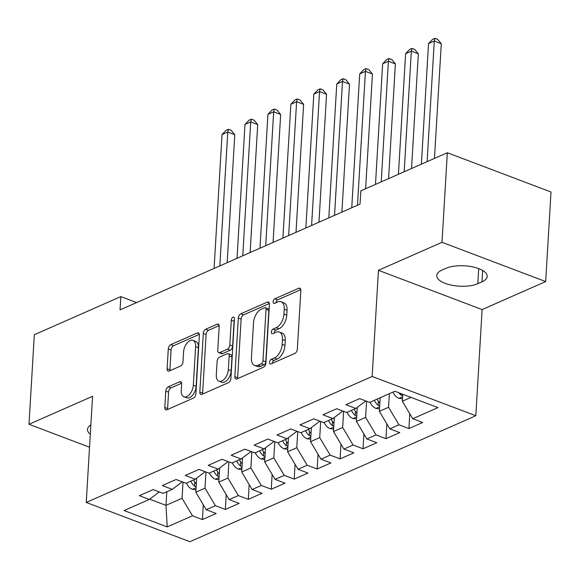 <?xml version="1.0" encoding="UTF-8"?>
<svg xmlns="http://www.w3.org/2000/svg" width="580" height="580" viewBox="0 0 580 580"><rect width="100%" height="100%" fill="white"/><g stroke="black" fill="none" stroke-linecap="round" stroke-linejoin="round"><path stroke-width="0.87" d="M269.533 362.333A2.494 1.406 -69.3 0 0 270.222 363.972A2.494 1.406 -69.3 0 0 270.969 363.921L294.901 353.372A3.56 2.008 -69.3 0 0 297.344 349.124L300.832 290.515A3.56 2.008 -69.3 0 0 299.838 288.173A3.56 2.008 -69.3 0 0 298.772 288.245L274.84 298.794A2.494 1.406 -69.3 0 0 273.129 301.767A2.494 1.406 -69.3 0 0 273.825 303.405A2.494 1.406 -69.3 0 0 274.572 303.355L277.668 301.984A11.39 6.416 -69.3 0 1 281.082 301.752A11.39 6.416 -69.3 0 1 284.258 309.234L283.968 314.113A11.39 6.416 -69.3 0 1 276.138 327.714L273.042 329.077A2.494 1.406 -69.3 0 0 271.331 332.05A2.494 1.406 -69.3 0 0 272.02 333.688A2.494 1.406 -69.3 0 0 272.774 333.638L275.87 332.267A11.39 6.416 -69.3 0 1 279.285 332.036A11.39 6.416 -69.3 0 1 282.453 339.517L282.163 344.397A11.39 6.416 -69.3 0 1 274.34 357.998L271.244 359.361A2.494 1.406 -69.3 0 0 269.533 362.333M168.229 386.838A3.56 2.008 -69.3 0 0 165.778 391.087L164.807 407.53A3.56 2.008 -69.3 0 0 165.793 409.864A3.56 2.008 -69.3 0 0 166.866 409.792L193.437 398.083A3.56 2.008 -69.3 0 0 195.888 393.834L199.368 335.218A3.56 2.008 -69.3 0 0 198.374 332.884A3.56 2.008 -69.3 0 0 197.309 332.956L170.73 344.665A3.56 2.008 -69.3 0 0 168.287 348.913L167.105 368.779A3.56 2.008 -69.3 0 0 168.099 371.113A3.56 2.008 -69.3 0 0 169.164 371.04L180.54 366.031A3.56 2.008 -69.3 0 0 182.983 361.782L183.57 351.93A9.527 5.365 -69.3 0 1 192.966 340.373A9.527 5.365 -69.3 0 1 195.619 346.623L193.329 385.207A9.527 5.365 -69.3 0 1 183.925 396.771A9.527 5.365 -69.3 0 1 181.279 390.521L181.656 384.09A3.56 2.008 -69.3 0 0 180.67 381.749A3.56 2.008 -69.3 0 0 179.604 381.821L168.229 386.838L171.028 387.897A3.56 2.008 -69.3 0 0 168.584 392.145L167.606 408.588A3.56 2.008 -69.3 0 0 167.642 409.451M120.038 309.88L360.042 204.117L360.832 190.849L447.332 152.736L442.011 242.302L378.45 270.309L372.15 376.463L86.253 502.447L92.561 396.285L29 424.292L34.322 334.725L120.821 296.605L120.038 309.88M234.849 376.666A3.56 2.008 -69.3 0 0 235.843 379.001A3.56 2.008 -69.3 0 0 236.908 378.928L263.487 367.22A3.56 2.008 -69.3 0 0 265.93 362.971L269.41 304.355A3.56 2.008 -69.3 0 0 268.417 302.02A3.56 2.008 -69.3 0 0 267.351 302.093L240.78 313.802A3.56 2.008 -69.3 0 0 238.329 318.05L234.849 376.666L237.648 377.725A3.56 2.008 -69.3 0 0 237.684 378.588M228.462 382.648L201.883 394.364A3.56 2.008 -69.3 0 1 200.818 394.436A3.56 2.008 -69.3 0 1 199.825 392.095L203.312 333.486A3.56 2.008 -69.3 0 1 205.755 329.237L217.13 324.227A3.56 2.008 -69.3 0 1 218.196 324.147A3.56 2.008 -69.3 0 1 219.189 326.489L217.775 350.255A3.56 2.008 -69.3 0 0 218.769 352.596A3.56 2.008 -69.3 0 0 219.835 352.524L227.382 349.196A3.56 2.008 -69.3 0 0 229.825 344.948L231.297 320.204A2.494 1.406 -69.3 0 1 233.755 317.173A2.494 1.406 -69.3 0 1 234.45 318.812L230.905 378.399A3.56 2.008 -69.3 0 1 228.462 382.648M372.15 376.463L475.817 415.737L189.921 541.713L86.253 502.447M409.799 413.786L408.922 428.562L422.689 422.501L412.742 418.731L437.98 407.61L394.835 391.268L369.598 402.389L359.651 398.62L345.883 404.688L355.83 408.45L346.651 412.496L336.704 408.726L322.937 414.794L332.884 418.564L323.705 422.61L313.758 418.84L299.99 424.908L309.938 428.671L300.759 432.716L290.812 428.953L277.044 435.014L286.991 438.784L277.813 442.83L267.866 439.06L254.098 445.128L264.045 448.898L254.867 452.936L244.919 449.174L231.159 455.235L241.106 459.005L231.927 463.05L221.981 459.28L208.213 465.349L218.16 469.118L208.981 473.164L199.034 469.394L185.266 475.462L195.213 479.225L186.035 483.271L176.088 479.5L162.32 485.569L172.267 489.339L163.089 493.384L153.142 489.614L139.374 495.683L149.321 499.445L159.297 491.949M408.922 428.562L398.975 424.799L389.796 428.845L379.378 411.329L380.19 397.721M386.853 423.893L385.976 438.676L399.743 432.608L389.796 428.845M385.976 438.676L376.028 434.906L366.85 438.951L356.432 421.435L357.273 407.37M363.914 434.007L363.029 448.789L376.797 442.721L366.85 438.951M363.029 448.789L353.082 445.02L343.911 449.065L333.486 431.549L334.326 417.477M340.967 444.113L340.09 458.896L353.851 452.828L343.911 449.065M340.09 458.896L330.143 455.126L320.965 459.172L310.546 441.655L311.38 427.59M318.021 454.227L317.144 469.01L330.912 462.941L320.965 459.172M317.144 469.01L307.197 465.24L298.019 469.285L287.6 451.769L288.434 437.697M295.075 464.341L294.198 479.116L307.965 473.055L298.019 469.285M294.198 479.116L284.251 475.353L275.072 479.392L264.654 461.883L265.488 447.811M272.129 474.447L271.251 489.23L285.019 483.162L275.072 479.392M271.251 489.23L261.305 485.46L252.126 489.505L241.708 471.989L242.542 457.924M249.182 484.561L248.305 499.337L262.073 493.275L252.126 489.505M248.305 499.337L238.358 495.574L229.18 499.619L218.762 482.103L219.602 468.031M226.236 494.667L225.359 509.45L239.127 503.382L229.18 499.619M225.359 509.45L215.412 505.68L206.241 509.726L195.815 492.21L196.656 478.145M203.297 504.781L202.42 519.564L216.18 513.496L206.241 509.726M202.42 519.564L192.473 515.794L167.228 526.915L124.084 510.567L149.321 499.445M172.267 489.339L182.243 481.835M166.801 491.746L165.989 505.354L182.055 498.278L183.012 482.125M192.473 515.794L182.055 498.278M167.228 526.915L165.989 505.354L149.684 499.177M195.213 479.225L205.189 471.721M195.815 492.21L204.994 488.164L205.958 472.018M215.412 505.68L204.994 488.164M218.16 469.118L228.129 461.615M218.762 482.103L227.94 478.058L228.904 461.905M238.358 495.574L227.94 478.058M241.106 459.005L251.075 451.501M241.708 471.989L250.886 467.944L251.843 451.791M261.305 485.46L250.886 467.944M264.045 448.898L274.021 441.395M264.654 461.883L273.832 457.837L274.789 441.685M284.251 475.353L273.832 457.837M286.991 438.784L296.967 431.281M287.6 451.769L296.779 447.724L297.736 431.571M307.197 465.24L296.779 447.724M309.938 428.671L319.913 421.174M310.546 441.655L319.725 437.617L320.682 421.464M330.143 455.126L319.725 437.617M332.884 418.564L342.86 411.06M333.486 431.549L342.664 427.503L343.628 411.351M353.082 445.02L342.664 427.503M355.83 408.45L365.799 400.947M356.432 421.435L365.61 417.39L366.575 401.244M376.028 434.906L365.61 417.39M379.378 411.329L388.557 407.283L389.368 393.675M398.975 424.799L388.557 407.283M136.59 302.579L120.821 296.605M29 424.292L89.53 447.224M378.45 270.309L482.118 309.582L545.678 281.575L442.011 242.302M545.678 281.575L551 192.002L447.332 152.736M482.118 309.582L475.817 415.737M412.742 418.731L402.324 401.215L402.738 394.255M402.324 401.215L411.002 397.387M481.951 281.873A23.215 9.294 -176.6 0 0 487.185 276.457A23.215 9.294 -176.6 0 0 472.069 266.757A23.215 9.294 -176.6 0 0 446.085 268.286L441.953 270.106A23.215 9.294 -176.6 0 0 436.718 275.522A23.215 9.294 -176.6 0 0 451.827 285.23A23.215 9.294 -176.6 0 0 477.818 283.692L481.951 281.873L482.625 270.461M90.857 424.966A23.215 9.294 -176.6 0 0 87.493 429.41A23.215 9.294 -176.6 0 0 90.306 434.224M272.339 363.319A2.494 1.406 -69.3 0 1 274.043 360.419L277.138 359.056A11.39 6.416 -69.3 0 0 284.969 345.462L282.163 344.397M279.285 332.036L282.083 333.101A11.39 6.416 -69.3 0 1 285.258 340.576L284.969 345.462M281.082 301.752L283.888 302.818A11.39 6.416 -69.3 0 1 287.056 310.293L286.767 315.179A11.39 6.416 -69.3 0 1 278.944 328.773L275.841 330.136A2.494 1.406 -69.3 0 0 274.137 333.036M300.795 289.652L277.646 299.853A2.494 1.406 -69.3 0 0 275.935 302.753M269.374 303.5L243.578 314.868A3.56 2.008 -69.3 0 0 241.135 319.116L237.648 377.725M261.275 363.747A2.494 1.406 -69.3 0 0 262.986 360.774L266.046 309.329A2.494 1.406 -69.3 0 0 265.35 307.69A2.494 1.406 -69.3 0 0 264.603 307.741L261.341 309.183A11.39 6.416 -69.3 0 0 253.511 322.777L251.423 357.947A11.39 6.416 -69.3 0 0 254.591 365.422A11.39 6.416 -69.3 0 0 258.013 365.19L261.275 363.747L264.081 364.813A2.494 1.406 -69.3 0 0 265.792 361.84L262.986 360.774M265.35 307.69L268.156 308.756A2.494 1.406 -69.3 0 1 268.844 310.387L265.792 361.84M254.591 365.422L257.397 366.488A11.39 6.416 -69.3 0 0 260.812 366.248L258.013 365.19M264.081 364.813L260.812 366.248M219.153 325.626L208.554 330.296A3.56 2.008 -69.3 0 0 206.11 334.544L202.63 393.16A3.56 2.008 -69.3 0 0 202.659 394.016M218.769 352.596L221.567 353.655A3.56 2.008 -69.3 0 0 222.633 353.582L230.18 350.262A3.56 2.008 -69.3 0 0 232.624 346.013L234.095 321.262L231.297 320.204M234.378 320.029A2.494 1.406 -69.3 0 0 234.095 321.262M216.311 374.926A9.527 5.365 -69.3 0 0 218.957 381.176A9.527 5.365 -69.3 0 0 228.361 369.612L229.165 356.019A3.56 2.008 -69.3 0 0 228.172 353.684A3.56 2.008 -69.3 0 0 227.106 353.756L219.559 357.084A3.56 2.008 -69.3 0 0 217.116 361.333L216.311 374.926M218.957 381.176L221.763 382.235A9.527 5.365 -69.3 0 0 231.159 370.678L228.361 369.612M228.172 353.684L230.978 354.743A3.56 2.008 -69.3 0 1 231.971 357.084L231.159 370.678M181.627 383.228L171.028 387.897M183.925 396.771L186.731 397.829A9.527 5.365 -69.3 0 0 196.127 386.273L193.329 385.207M192.966 340.373L195.772 341.431A9.527 5.365 -69.3 0 1 198.418 347.688L196.127 386.273M199.332 334.363L173.536 345.731A3.56 2.008 -69.3 0 0 171.085 349.979L169.911 369.844A3.56 2.008 -69.3 0 0 169.94 370.7M402.469 398.801L398.801 398.286A9.614 6.946 -113.8 0 1 392.993 392.073M434.471 158.398L441.286 43.696L434.282 41.042L428.54 43.572L421.377 164.169M398.808 392.769A9.614 6.946 66.2 0 0 401.084 395.154L402.65 395.748M427.112 161.639L434.282 41.042L434.913 38.287L437.719 39.346L441.286 43.696M428.54 43.572L432.622 39.295L434.913 38.287M379.523 408.907L375.862 408.392A9.614 6.946 -113.8 0 1 370.047 402.186M411.524 168.512L418.339 53.809L411.336 51.156L405.601 53.679L398.431 174.283M379.864 403.143A9.614 6.946 -113.8 0 1 377.159 399.054M374.412 400.265A9.614 6.946 66.2 0 0 378.138 405.268L379.704 405.862M404.173 171.752L411.336 51.156L411.974 48.394L414.772 49.459L418.339 53.809M405.601 53.679L409.676 49.409L411.974 48.394M356.577 419.021L352.915 418.506A9.614 6.946 -113.8 0 1 347.108 412.293M388.578 178.625L395.393 63.916L388.39 61.262L382.655 63.793L375.485 184.389M356.918 413.257A9.614 6.946 -113.8 0 1 354.22 409.161M351.465 410.372A9.614 6.946 66.2 0 0 355.199 415.382L356.758 415.969M381.227 181.866L388.39 61.262L389.028 58.508L391.826 59.566L395.393 63.916M382.655 63.793L386.729 59.515L389.028 58.508M333.63 429.135L329.969 428.613A9.614 6.946 -113.8 0 1 324.162 422.407M365.632 188.732L372.447 74.03L365.443 71.376L359.709 73.906L351.755 207.77M333.971 423.371A9.614 6.946 -113.8 0 1 331.274 419.275M328.519 420.486A9.614 6.946 66.2 0 0 332.253 425.488L333.812 426.083M357.49 205.24L365.443 71.376L366.082 68.621L368.88 69.68L372.447 74.03M359.709 73.906L363.783 69.629L366.082 68.621M310.684 439.241L307.023 438.726A9.614 6.946 -113.8 0 1 301.216 432.521M341.903 212.113L349.501 84.144L342.497 81.49L336.762 84.013L328.809 217.884M311.032 433.477A9.614 6.946 -113.8 0 1 308.328 429.381M305.573 430.599A9.614 6.946 66.2 0 0 309.307 435.602L310.865 436.189M334.544 215.354L342.497 81.49L343.135 78.728L345.941 79.786L349.501 84.144M336.762 84.013L340.844 79.743L343.135 78.728M287.745 449.355L284.077 448.833A9.614 6.946 -113.8 0 1 278.269 442.627M318.957 222.227L326.562 94.25L319.551 91.597L313.816 94.127L305.863 227.991M288.086 443.591A9.614 6.946 -113.8 0 1 285.382 439.495M282.627 440.706A9.614 6.946 66.2 0 0 286.361 445.708L287.926 446.303M311.598 225.468L319.551 91.597L320.189 88.841L322.995 89.9L326.562 94.25M313.816 94.127L317.898 89.849L320.189 88.841M264.799 459.462L261.13 458.947A9.614 6.946 -113.8 0 1 255.323 452.741M296.01 232.333L303.615 104.364L296.612 101.71L290.87 104.233L282.917 238.105M265.14 453.698A9.614 6.946 -113.8 0 1 262.435 449.601M259.688 450.82A9.614 6.946 66.2 0 0 263.414 455.822L264.98 456.416M288.659 235.574L296.612 101.71L297.243 98.948L300.048 100.014L303.615 104.364M290.87 104.233L294.952 99.963L297.243 98.948M241.853 469.575L238.184 469.06A9.614 6.946 -113.8 0 1 232.377 462.847M273.064 242.447L280.669 114.47L273.666 111.817L267.931 114.347L259.978 248.211M242.194 463.811A9.614 6.946 -113.8 0 1 239.489 459.715M236.742 460.926A9.614 6.946 66.2 0 0 240.468 465.928L242.034 466.523M265.712 245.688L273.666 111.817L274.304 109.062L277.102 110.12L280.669 114.47M267.931 114.347L272.005 110.069L274.304 109.062M218.906 479.682L215.245 479.167A9.614 6.946 -113.8 0 1 209.438 472.961M250.118 252.554L257.723 124.584L250.719 121.93L244.985 124.453L237.031 258.325M219.247 473.918A9.614 6.946 -113.8 0 1 216.55 469.829M213.795 471.04A9.614 6.946 66.2 0 0 217.522 476.042L219.088 476.637M242.766 255.794L250.719 121.93L251.357 119.168L254.156 120.234L257.723 124.584M244.985 124.453L249.059 120.183L251.357 119.168M195.96 489.796L192.299 489.281A9.614 6.946 -113.8 0 1 186.492 483.067M227.179 262.668L234.777 134.69L227.773 132.037L222.038 134.567L214.085 268.438M196.301 484.032A9.614 6.946 -113.8 0 1 193.604 479.935M190.849 481.146A9.614 6.946 66.2 0 0 194.583 486.156L196.142 486.743M219.82 265.908L227.773 132.037L228.411 129.282L231.21 130.34L234.777 134.69M222.038 134.567L226.113 130.29L228.411 129.282M277.138 359.056L274.34 357.998M285.258 340.576L282.453 339.517M275.841 330.136L273.042 329.077M278.944 328.773L276.138 327.714M286.767 315.179L283.968 314.113M287.056 310.293L284.258 309.234M277.646 299.853L274.84 298.794M300.592 288.934L298.772 288.245M274.043 360.419L271.244 359.361M241.135 319.116L238.329 318.05M243.578 314.868L240.78 313.802M269.171 302.782L267.351 302.093M268.844 310.387L266.046 309.329M202.63 393.16L199.825 392.095M206.11 334.544L203.312 333.486M208.554 330.296L205.755 329.237M218.95 324.916L217.13 324.227M222.633 353.582L219.835 352.524M230.18 350.262L227.382 349.196M232.624 346.013L229.825 344.948M231.971 357.084L229.165 356.019M181.417 382.51L179.604 381.821M198.418 347.688L195.619 346.623M169.911 369.844L167.105 368.779M171.085 349.979L168.287 348.913M173.536 345.731L170.73 344.665M199.129 333.645L197.309 332.956M167.606 408.588L164.807 407.53M168.584 392.145L165.778 391.087M478.71 268.613L477.818 283.692M399.004 398.315L402.592 396.727M401.172 393.668L401.084 395.154M376.058 408.422L379.646 406.841M378.377 401.324L378.138 405.268M353.111 418.535L356.7 416.955M356.048 408.284L357.244 407.762M355.431 411.43L355.199 415.382M330.165 428.642L333.754 427.061M333.101 418.397L334.305 417.868M332.485 421.544L332.253 425.488M307.219 438.755L310.808 437.175M310.162 428.504L311.358 427.982M309.539 431.65L309.307 435.602M284.272 448.862L287.868 447.282M287.216 438.618L288.412 438.088M286.592 441.764L286.361 445.708M261.333 458.976L264.922 457.395M264.27 448.732L265.466 448.202M263.646 451.878L263.414 455.822M238.387 469.089L241.976 467.502M241.323 458.838L242.52 458.309M240.707 461.985L240.468 465.928M215.441 479.196L219.03 477.615M218.377 468.952L219.573 468.423M217.761 472.098L217.522 476.042M192.495 489.31L196.083 487.729M195.431 479.058L196.635 478.536M194.815 482.205L194.583 486.156"/></g></svg>
